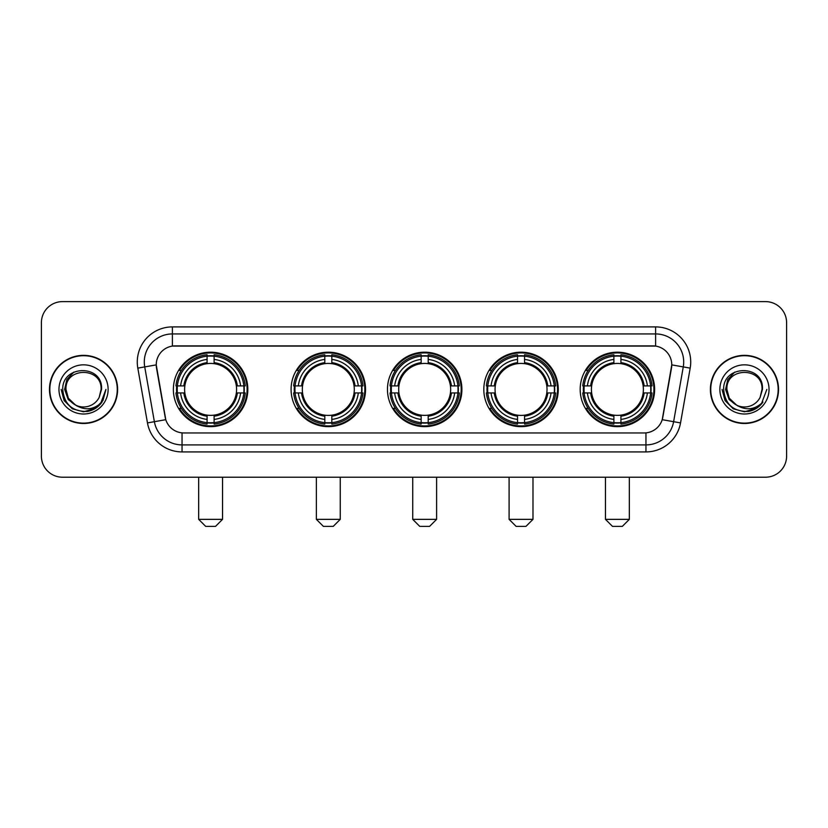 <?xml version="1.0" encoding="UTF-8"?>
<svg xmlns="http://www.w3.org/2000/svg" width="828" height="828" viewBox="0 0 828 828"><rect width="100%" height="100%" fill="white"/><g stroke="black" fill="none" stroke-linecap="round" stroke-linejoin="round"><path stroke-width="1.24" d="M580.18 389.419A37.229 37.229 0 0 0 617.398 426.637A37.229 37.229 0 0 0 654.627 389.419A37.229 37.229 0 0 0 617.398 352.19A37.229 37.229 0 0 0 580.18 389.419M291.083 389.419A37.229 37.229 0 0 0 328.312 426.637A37.229 37.229 0 0 0 365.541 389.419A37.229 37.229 0 0 0 328.312 352.19A37.229 37.229 0 0 0 291.083 389.419M387.452 389.419A37.229 37.229 0 0 0 424.671 426.637A37.229 37.229 0 0 0 461.9 389.419A37.229 37.229 0 0 0 424.671 352.19A37.229 37.229 0 0 0 387.452 389.419M483.811 389.419A37.229 37.229 0 0 0 521.04 426.637A37.229 37.229 0 0 0 558.269 389.419A37.229 37.229 0 0 0 521.04 352.19A37.229 37.229 0 0 0 483.811 389.419M173.373 389.419A37.229 37.229 0 0 0 210.602 426.637A37.229 37.229 0 0 0 247.82 389.419A37.229 37.229 0 0 0 210.602 352.19A37.229 37.229 0 0 0 173.373 389.419M156.233 364.837A18.961 18.961 0 0 0 156.523 368.129L165.196 417.291A18.961 18.961 0 0 0 183.868 432.961L644.132 432.961A18.961 18.961 0 0 0 662.804 417.291L671.477 368.129A18.961 18.961 0 0 0 652.806 345.876L175.194 345.876A18.961 18.961 0 0 0 156.233 364.837L156.44 362.022M176.716 392.927A34.062 34.062 0 0 1 176.716 385.91M487.154 392.927A34.062 34.062 0 0 1 487.154 385.91M390.795 392.927A34.062 34.062 0 0 1 390.795 385.91M294.426 392.927A34.062 34.062 0 0 1 294.426 385.91M583.523 392.927A34.062 34.062 0 0 1 583.523 385.91M49.473 389.419A34.062 34.062 0 0 0 83.545 423.481A34.062 34.062 0 0 0 117.607 389.419A34.062 34.062 0 0 0 83.545 355.357A34.062 34.062 0 0 0 49.473 389.419M710.393 389.419A34.062 34.062 0 0 0 744.455 423.481A34.062 34.062 0 0 0 778.527 389.419A34.062 34.062 0 0 0 744.455 355.357A34.062 34.062 0 0 0 710.393 389.419M172.39 326.905L172.39 346.083L655.61 346.083L655.61 333.932A28.09 28.09 0 0 1 683.276 366.907L673.619 421.69A28.09 28.09 0 0 1 645.954 444.905L182.046 444.905A28.09 28.09 0 0 1 154.381 421.69L144.724 366.907A28.09 28.09 0 0 1 172.39 333.932L655.61 333.932L655.61 326.905A35.118 35.118 0 0 1 690.19 368.129L680.533 422.911A35.118 35.118 0 0 1 645.954 451.922L182.046 451.922A35.118 35.118 0 0 1 147.467 422.911L137.81 368.129A35.118 35.118 0 0 1 172.39 326.905L655.61 326.905M644.132 432.961L183.868 432.961M690.19 368.129L671.767 364.879L662.224 419.682L680.533 422.911M147.467 422.911L165.776 419.682L156.233 364.879L144.724 366.907A28.09 28.09 0 0 1 144.3 362.022M662.804 417.291L662.69 417.892M165.31 417.892L165.196 417.291M786.6 322.692A21.073 21.073 0 0 0 765.527 301.62L62.473 301.62A21.073 21.073 0 0 0 41.4 322.692L41.4 456.145A21.073 21.073 0 0 0 62.473 477.207L765.527 477.207A21.073 21.073 0 0 0 786.6 456.145L786.6 322.692L786.6 456.145M41.4 322.692L41.4 456.145M765.527 301.62L62.473 301.62M62.473 477.207L765.527 477.207M117.255 389.419A33.71 33.71 0 0 0 83.545 355.709A33.71 33.71 0 0 0 49.825 389.419A33.71 33.71 0 0 0 83.545 423.129A33.71 33.71 0 0 0 117.255 389.419M95.634 408.256L83.545 411.806L72.347 408.804L64.149 400.607L61.158 389.419L64.149 400.607L72.347 408.804L83.545 411.806L94.734 408.804L102.931 400.607L105.932 389.419L100.395 404.147L97.259 407.107M76.952 405.999L68.248 399.593L64.636 389.419L66.871 379.514L73.806 372.114M75.42 404.985L68.331 398.196L65.981 389.419C64.905 366.763 102.175 366.763 101.099 389.419L99.174 397.409L101.523 389.419C103.262 364.061 61.965 364.682 62.731 389.419C64.129 404.354 72.367 411.702 87.437 411.464C93.564 410.284 98.428 407.148 102.02 402.056C93.916 409.839 85.129 410.854 75.658 405.109A17.564 17.564 0 0 0 99.174 397.409L101.099 389.419C102.175 366.763 64.905 366.763 65.981 389.419C64.905 366.763 102.175 366.763 101.099 389.419C102.175 366.763 64.905 366.763 65.981 389.419L68.331 398.196L75.42 404.985L68.331 398.196L65.981 389.419C66.292 396.488 69.521 401.725 75.658 405.109M58.964 389.419A24.581 24.581 0 0 0 83.545 414A24.581 24.581 0 0 0 108.126 389.419A24.581 24.581 0 0 0 83.545 364.837A24.581 24.581 0 0 0 58.964 389.419M102.02 402.056L95.727 408.194M95.582 408.287L87.52 411.444M105.932 389.419L102.931 400.607L94.734 408.804L83.545 411.806L72.347 408.804L64.149 400.607L61.158 389.419L64.149 400.607L72.347 408.804L83.545 411.806L94.734 408.804L102.931 400.607L105.932 389.419M778.175 389.419A33.71 33.71 0 0 0 744.455 355.709A33.71 33.71 0 0 0 710.745 389.419A33.71 33.71 0 0 0 744.455 423.129A33.71 33.71 0 0 0 778.175 389.419M766.842 389.419L761.315 404.147L758.179 407.107M737.872 405.999L729.168 399.593L725.556 389.419L727.791 379.514L734.726 372.114M762.019 389.419L760.094 397.409L762.443 389.419C764.182 364.061 722.875 364.682 723.651 389.419C725.049 404.354 733.287 411.702 748.346 411.464C754.484 410.284 759.348 407.148 762.94 402.056C754.836 409.839 746.049 410.854 736.578 405.109L729.251 398.196L726.901 389.419C725.825 366.763 763.095 366.763 762.019 389.419L760.094 397.409A17.564 17.564 0 0 1 736.578 405.109L729.251 398.196L726.901 389.419C725.825 366.763 763.095 366.763 762.019 389.419C763.095 366.763 725.825 366.763 726.901 389.419C725.825 366.763 763.095 366.763 762.019 389.419M736.578 405.109L729.251 398.196L726.901 389.419C727.212 396.488 730.441 401.725 736.578 405.109M719.874 389.419A24.581 24.581 0 0 0 744.455 414A24.581 24.581 0 0 0 769.036 389.419A24.581 24.581 0 0 0 744.455 364.837A24.581 24.581 0 0 0 719.874 389.419M762.94 402.056L756.657 408.183M756.502 408.287L748.44 411.444L756.544 408.256L748.44 411.444L756.544 408.256L744.455 411.806L733.266 408.804L725.069 400.607L722.068 389.419M756.513 408.276L748.46 411.444L756.513 408.276M215.518 526.38L205.686 526.38L198.658 519.353L222.535 519.353L215.518 526.38M236.342 392.927A25.989 25.989 0 0 0 214.11 363.668L214.11 363.668A25.989 25.989 0 0 0 184.851 392.927A25.989 25.989 0 0 0 236.342 392.927L237.388 392.927L236.342 392.927A25.989 25.989 0 0 1 214.11 415.17L214.11 419.413A30.201 30.201 0 0 0 240.596 392.927L245.254 392.927A34.838 34.838 0 0 1 214.11 424.081L214.11 422.663A33.43 33.43 0 0 0 243.846 392.927M177.42 392.927A33.358 33.358 0 0 1 177.42 385.91M214.11 356.237A33.358 33.358 0 0 0 207.083 356.237M243.774 385.91A33.358 33.358 0 0 1 243.774 392.927M245.254 385.91A34.838 34.838 0 0 0 214.11 354.757L214.11 356.175A33.43 33.43 0 0 1 243.846 385.91L245.254 385.91M175.94 392.927A34.838 34.838 0 0 0 207.083 424.081L207.083 422.663A33.43 33.43 0 0 1 177.347 392.927L175.94 392.927M243.846 385.91L240.596 385.91A30.201 30.201 0 0 0 214.11 359.424L214.11 356.175M214.11 422.663L214.11 419.413M177.347 392.927L180.597 392.927A30.201 30.201 0 0 0 207.083 419.413L207.083 422.663M214.11 359.424L214.11 362.633A27.014 27.014 0 0 1 237.388 385.91L240.596 385.91M240.596 392.927L237.388 392.927A27.014 27.014 0 0 1 214.11 416.205M207.083 419.413L207.083 415.17A25.989 25.989 0 0 1 184.851 392.927L180.597 392.927M236.342 385.91L237.388 385.91M214.11 422.59A33.358 33.358 0 0 1 207.083 422.59M207.083 354.757A34.838 34.838 0 0 0 175.94 385.91L177.347 385.91A33.43 33.43 0 0 1 207.083 356.175L207.083 354.757M207.083 356.175L207.083 359.424A30.201 30.201 0 0 0 180.597 385.91L177.347 385.91M207.083 363.627L207.083 359.424M180.597 385.91L183.816 385.91A27.014 27.014 0 0 1 207.083 362.633M207.083 415.17L207.083 416.205A27.014 27.014 0 0 1 183.816 392.927M181.373 370.458L179.386 370.458A36.525 36.525 0 0 1 247.117 389.419A36.525 36.525 0 0 1 179.386 408.38L181.373 408.38M333.229 526.38L323.396 526.38L316.368 519.353L340.256 519.353L333.229 526.38M354.063 392.927A25.989 25.989 0 0 0 331.821 363.668L331.821 363.668A25.989 25.989 0 0 0 302.562 392.927A25.989 25.989 0 0 0 354.063 392.927L355.098 392.927L354.063 392.927A25.989 25.989 0 0 1 331.821 415.17L331.821 419.413A30.201 30.201 0 0 0 358.307 392.927L362.974 392.927A34.838 34.838 0 0 1 331.821 424.081L331.821 422.663A33.43 33.43 0 0 0 361.557 392.927M295.141 392.927A33.358 33.358 0 0 1 295.141 385.91M331.821 356.237A33.358 33.358 0 0 0 324.804 356.237M361.484 385.91A33.358 33.358 0 0 1 361.484 392.927M362.974 385.91A34.838 34.838 0 0 0 331.821 354.757L331.821 356.175A33.43 33.43 0 0 1 361.557 385.91L362.974 385.91M293.65 392.927A34.838 34.838 0 0 0 324.804 424.081L324.804 422.663A33.43 33.43 0 0 1 295.068 392.927L293.65 392.927M361.557 385.91L358.307 385.91A30.201 30.201 0 0 0 331.821 359.424L331.821 356.175M331.821 422.663L331.821 419.413M295.068 392.927L298.318 392.927A30.201 30.201 0 0 0 324.804 419.413L324.804 422.663M331.821 359.424L331.821 362.633A27.014 27.014 0 0 1 355.098 385.91L358.307 385.91M358.307 392.927L355.098 392.927A27.014 27.014 0 0 1 331.821 416.205M324.804 419.413L324.804 415.17A25.989 25.989 0 0 1 302.562 392.927L298.318 392.927M354.063 385.91L355.098 385.91M331.821 422.59A33.358 33.358 0 0 1 324.804 422.59M324.804 354.757A34.838 34.838 0 0 0 293.65 385.91L295.068 385.91A33.43 33.43 0 0 1 324.804 356.175L324.804 354.757M324.804 356.175L324.804 359.424A30.201 30.201 0 0 0 298.318 385.91L295.068 385.91M324.804 363.627L324.804 359.424M298.318 385.91L301.527 385.91A27.014 27.014 0 0 1 324.804 362.633M324.804 415.17L324.804 416.205A27.014 27.014 0 0 1 301.527 392.927M299.094 370.458L297.097 370.458A36.525 36.525 0 0 1 364.837 389.419A36.525 36.525 0 0 1 297.097 408.38L299.094 408.38M429.597 526.38L419.755 526.38L412.737 519.353L436.615 519.353L429.597 526.38M450.422 392.927A25.989 25.989 0 0 0 428.19 363.668L428.19 363.668A25.989 25.989 0 0 0 398.93 392.927A25.989 25.989 0 0 0 450.422 392.927L451.467 392.927L450.422 392.927A25.989 25.989 0 0 1 428.19 415.17L428.19 419.413A30.201 30.201 0 0 0 454.675 392.927L459.333 392.927A34.838 34.838 0 0 1 428.19 424.081L428.19 422.663A33.43 33.43 0 0 0 457.925 392.927M391.499 392.927A33.358 33.358 0 0 1 391.499 385.91M428.19 356.237A33.358 33.358 0 0 0 421.162 356.237M457.853 385.91A33.358 33.358 0 0 1 457.853 392.927M459.333 385.91A34.838 34.838 0 0 0 428.19 354.757L428.19 356.175A33.43 33.43 0 0 1 457.925 385.91L459.333 385.91M390.019 392.927A34.838 34.838 0 0 0 421.162 424.081L421.162 422.663A33.43 33.43 0 0 1 391.427 392.927L390.019 392.927M457.925 385.91L454.675 385.91A30.201 30.201 0 0 0 428.19 359.424L428.19 356.175M428.19 422.663L428.19 419.413M391.427 392.927L394.677 392.927A30.201 30.201 0 0 0 421.162 419.413L421.162 422.663M428.19 359.424L428.19 362.633A27.014 27.014 0 0 1 451.467 385.91L454.675 385.91M454.675 392.927L451.467 392.927A27.014 27.014 0 0 1 428.19 416.205M421.162 419.413L421.162 415.17A25.989 25.989 0 0 1 398.93 392.927L394.677 392.927M450.422 385.91L451.467 385.91M428.19 422.59A33.358 33.358 0 0 1 421.162 422.59M421.162 354.757A34.838 34.838 0 0 0 390.019 385.91L391.427 385.91A33.43 33.43 0 0 1 421.162 356.175L421.162 354.757M421.162 356.175L421.162 359.424A30.201 30.201 0 0 0 394.677 385.91L391.427 385.91M421.162 363.627L421.162 359.424M394.677 385.91L397.885 385.91A27.014 27.014 0 0 1 421.162 362.633M421.162 415.17L421.162 416.205A27.014 27.014 0 0 1 397.885 392.927M395.453 370.458L393.466 370.458A36.525 36.525 0 0 1 461.196 389.419A36.525 36.525 0 0 1 393.466 408.38L395.453 408.38M525.956 526.38L516.123 526.38L509.096 519.353L532.984 519.353L525.956 526.38M546.79 392.927A25.989 25.989 0 0 0 524.548 363.668L524.548 363.668A25.989 25.989 0 0 0 495.289 392.927A25.989 25.989 0 0 0 546.79 392.927L547.825 392.927L546.79 392.927A25.989 25.989 0 0 1 524.548 415.17L524.548 419.413A30.201 30.201 0 0 0 551.034 392.927L555.702 392.927A34.838 34.838 0 0 1 524.548 424.081L524.548 422.663A33.43 33.43 0 0 0 554.284 392.927M487.858 392.927A33.358 33.358 0 0 1 487.858 385.91M524.548 356.237A33.358 33.358 0 0 0 517.531 356.237M554.211 385.91A33.358 33.358 0 0 1 554.211 392.927M555.702 385.91A34.838 34.838 0 0 0 524.548 354.757L524.548 356.175A33.43 33.43 0 0 1 554.284 385.91L555.702 385.91M486.378 392.927A34.838 34.838 0 0 0 517.531 424.081L517.531 422.663A33.43 33.43 0 0 1 487.795 392.927L486.378 392.927M554.284 385.91L551.034 385.91A30.201 30.201 0 0 0 524.548 359.424L524.548 356.175M524.548 422.663L524.548 419.413M487.795 392.927L491.045 392.927A30.201 30.201 0 0 0 517.531 419.413L517.531 422.663M524.548 359.424L524.548 362.633A27.014 27.014 0 0 1 547.825 385.91L551.034 385.91M551.034 392.927L547.825 392.927A27.014 27.014 0 0 1 524.548 416.205M517.531 419.413L517.531 415.17A25.989 25.989 0 0 1 495.289 392.927L491.045 392.927M546.79 385.91L547.825 385.91M524.548 422.59A33.358 33.358 0 0 1 517.531 422.59M517.531 354.757A34.838 34.838 0 0 0 486.378 385.91L487.795 385.91A33.43 33.43 0 0 1 517.531 356.175L517.531 354.757M517.531 356.175L517.531 359.424A30.201 30.201 0 0 0 491.045 385.91L487.795 385.91M517.531 363.627L517.531 359.424M491.045 385.91L494.254 385.91A27.014 27.014 0 0 1 517.531 362.633M517.531 415.17L517.531 416.205A27.014 27.014 0 0 1 494.254 392.927M491.811 370.458L489.824 370.458A36.525 36.525 0 0 1 557.565 389.419A36.525 36.525 0 0 1 489.824 408.38L491.811 408.38M622.314 526.38L612.482 526.38L605.465 519.353L629.342 519.353L622.314 526.38M643.149 392.927A25.989 25.989 0 0 0 620.917 363.668L620.917 363.668A25.989 25.989 0 0 0 591.658 392.927A25.989 25.989 0 0 0 643.149 392.927L644.184 392.927L643.149 392.927A25.989 25.989 0 0 1 620.917 415.17L620.917 419.413A30.201 30.201 0 0 0 647.403 392.927L652.06 392.927A34.838 34.838 0 0 1 620.917 424.081L620.917 422.663A33.43 33.43 0 0 0 650.653 392.927M584.226 392.927A33.358 33.358 0 0 1 584.226 385.91M620.917 356.237A33.358 33.358 0 0 0 613.89 356.237M650.58 385.91A33.358 33.358 0 0 1 650.58 392.927M652.06 385.91A34.838 34.838 0 0 0 620.917 354.757L620.917 356.175A33.43 33.43 0 0 1 650.653 385.91L652.06 385.91M582.746 392.927A34.838 34.838 0 0 0 613.89 424.081L613.89 422.663A33.43 33.43 0 0 1 584.154 392.927L582.746 392.927M650.653 385.91L647.403 385.91A30.201 30.201 0 0 0 620.917 359.424L620.917 356.175M620.917 422.663L620.917 419.413M584.154 392.927L587.404 392.927A30.201 30.201 0 0 0 613.89 419.413L613.89 422.663M620.917 359.424L620.917 362.633A27.014 27.014 0 0 1 644.184 385.91L647.403 385.91M647.403 392.927L644.184 392.927A27.014 27.014 0 0 1 620.917 416.205M613.89 419.413L613.89 415.17A25.989 25.989 0 0 1 591.658 392.927L587.404 392.927M643.149 385.91L644.184 385.91M620.917 422.59A33.358 33.358 0 0 1 613.89 422.59M613.89 354.757A34.838 34.838 0 0 0 582.746 385.91L584.154 385.91A33.43 33.43 0 0 1 613.89 356.175L613.89 354.757M613.89 356.175L613.89 359.424A30.201 30.201 0 0 0 587.404 385.91L584.154 385.91M613.89 363.627L613.89 359.424M587.404 385.91L590.612 385.91A27.014 27.014 0 0 1 613.89 362.633M613.89 415.17L613.89 416.205A27.014 27.014 0 0 1 590.612 392.927M588.18 370.458L586.193 370.458A36.525 36.525 0 0 1 653.923 389.419A36.525 36.525 0 0 1 586.193 408.38L588.18 408.38M645.954 432.878L645.954 451.922M182.046 451.922L182.046 432.878M137.81 368.129L144.724 366.907M207.083 422.911A33.679 33.679 0 0 0 214.11 422.911M244.094 392.927A33.679 33.679 0 0 0 244.094 385.91M214.11 355.926A33.679 33.679 0 0 0 207.083 355.926M324.804 422.911A33.679 33.679 0 0 0 331.821 422.911M361.805 392.927A33.679 33.679 0 0 0 361.805 385.91M331.821 355.926A33.679 33.679 0 0 0 324.804 355.926M421.162 422.911A33.679 33.679 0 0 0 428.19 422.911M458.163 392.927A33.679 33.679 0 0 0 458.163 385.91M428.19 355.926A33.679 33.679 0 0 0 421.162 355.926M517.531 422.911A33.679 33.679 0 0 0 524.548 422.911M554.532 392.927A33.679 33.679 0 0 0 554.532 385.91M524.548 355.926A33.679 33.679 0 0 0 517.531 355.926M613.89 422.911A33.679 33.679 0 0 0 620.917 422.911M650.891 392.927A33.679 33.679 0 0 0 650.891 385.91M620.917 355.926A33.679 33.679 0 0 0 613.89 355.926M222.535 477.207L222.535 519.353M198.658 477.207L198.658 519.353M340.256 477.207L340.256 519.353M316.368 477.207L316.368 519.353M436.615 477.207L436.615 519.353M412.737 477.207L412.737 519.353M532.984 477.207L532.984 519.353M509.096 477.207L509.096 519.353M629.342 477.207L629.342 519.353M605.465 477.207L605.465 519.353"/></g></svg>
